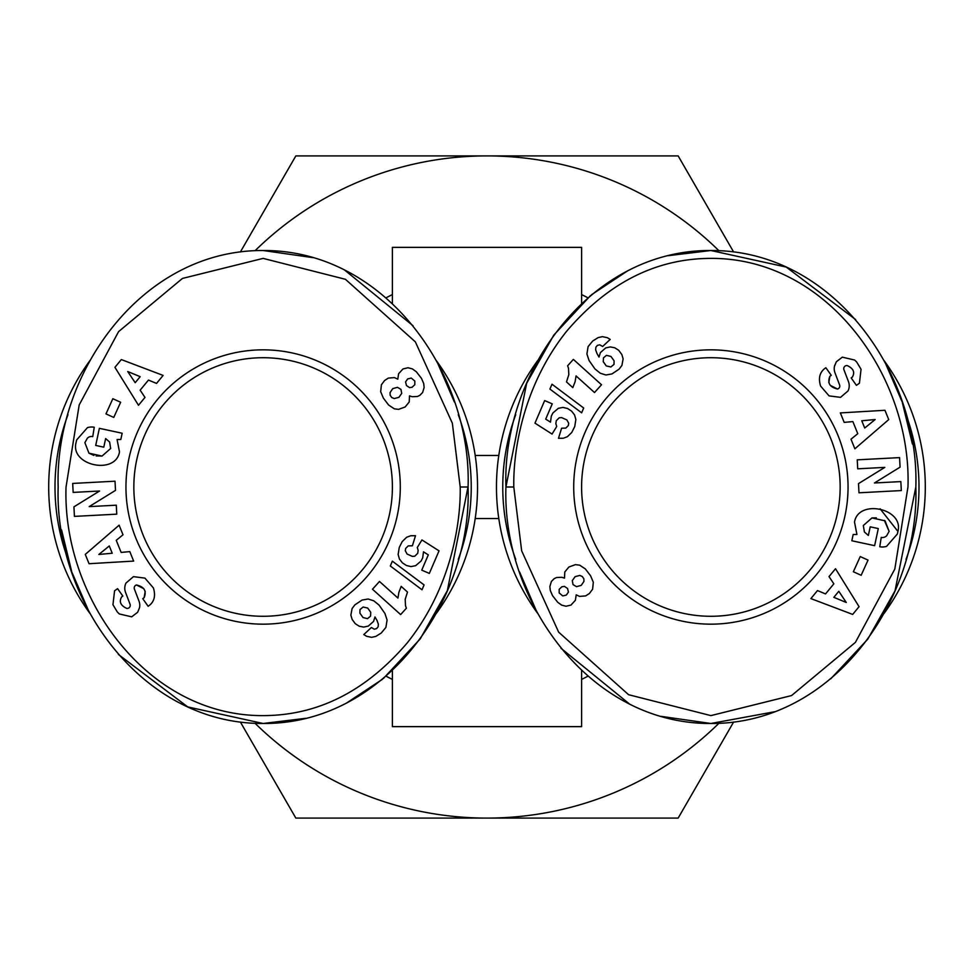 <?xml version="1.0" encoding="UTF-8"?>
<svg xmlns="http://www.w3.org/2000/svg" width="974" height="974" viewBox="0 0 974 974"><rect width="100%" height="100%" fill="white"/><g stroke="black" fill="none" stroke-linecap="round" stroke-linejoin="round"><path stroke-width="1.46" d="M513.797 487C513.103 453.056 522.04 387.092 566.661 331.221C606.839 284.189 653.274 259.936 705.955 258.463C825.611 254.591 911.774 375.781 907.963 487L894.814 569.059L855.416 642.377L791.57 695.558L710.886 715.61L628.583 694.706L558.65 632.15L521.65 550.797L513.797 487L505.92 487C502.048 373.286 589.465 249.734 710.874 250.513C832.965 249.928 919.566 373.663 915.84 487L895.009 590.865L867.761 639.188L830.761 678.817M460.203 487C460.897 520.944 451.96 586.908 407.339 642.779C367.161 689.811 320.726 714.064 268.045 715.537C148.389 719.409 62.226 598.219 66.037 487L79.186 404.941L118.585 331.623L182.43 278.442L263.114 258.39L345.417 279.295L415.35 341.85L452.35 423.203L460.203 487L468.08 487C471.952 600.714 384.535 724.266 263.126 723.487C141.035 724.072 54.434 600.337 58.16 487C54.507 373.468 141.169 249.868 263.126 250.513L313.238 257.684M856.925 534.47L854.515 522.101L856.925 534.47L853.187 534.482L851.836 540.765L874.628 545.659L878.292 528.565L870.208 526.824L868.358 535.457L864.388 531.962L863.341 525.522L864.388 531.962M884.355 520.384L889.116 531.354L885.062 520.834L871.961 517.924L863.341 525.522M854.661 360.039L842.315 357.166L854.661 360.039L856.682 362.011L861.053 369.268L859.433 383.172L861.053 369.268L856.682 362.011M820.595 386.057C818.257 378.411 819.609 372.592 824.661 368.586C819.609 372.592 818.257 378.411 820.595 386.057L829.069 395.882L820.595 386.057M117.075 439.53L119.485 451.899L117.075 439.53L120.813 439.517L122.164 433.235L99.372 428.341L95.708 445.435L103.792 447.176L105.642 438.543L109.612 442.038L110.659 448.478L109.612 442.038M93.918 455.43L88.938 453.166L84.884 442.646L88.938 453.166L102.039 456.076L110.659 448.478M119.339 613.961L131.685 616.834L119.339 613.961L117.318 611.989L112.947 604.732L114.567 590.828L112.947 604.732L117.318 611.989M153.405 587.943C155.743 595.589 154.391 601.408 149.339 605.414C154.391 601.408 155.743 595.589 153.405 587.943L144.931 578.118L153.405 587.943M581.6 303.486L581.6 247.359L392.4 247.359L392.4 303.498M392.4 670.514L392.4 726.641L581.6 726.641L581.6 670.502M884.185 360.745A214.426 214.426 0 0 1 884.112 613.364M537.575 613.255A214.426 214.426 0 0 1 537.575 360.745M436.425 360.745A214.426 214.426 0 0 1 436.425 613.255M89.815 613.255A214.426 214.426 0 0 1 89.888 360.636M906.003 414.644A208.119 208.119 0 0 1 906.027 559.332M515.733 559.332A208.119 208.119 0 0 1 515.733 414.668M458.267 414.668A208.119 208.119 0 0 1 458.267 559.332M824.661 368.586L825.867 367.734L831.248 375.319L829.897 376.268C827.169 382.928 829.714 387.189 837.53 389.028A3.105 3.105 0 0 0 839.588 384.937L834.986 372.823A11.651 11.651 0 0 1 834.487 366.248L836.374 361.719L842.315 357.166L836.325 361.792M859.105 383.464L856.426 385.339L851.166 377.924L852.384 377.06C855.111 372.263 853.394 368.428 847.21 365.579A3.105 3.105 0 0 0 843.947 369.767L848.464 381.625A11.651 11.651 0 0 1 848.013 390.939L840.538 397.355L829.069 395.882L840.538 397.355L848.013 390.939M573.71 487A137.164 137.164 0 0 1 710.874 349.836A137.164 137.164 0 0 1 848.05 487A137.164 137.164 0 0 1 710.874 624.164A137.164 137.164 0 0 1 573.71 487M840.16 487A129.286 129.286 0 0 0 710.874 357.714A129.286 129.286 0 0 0 581.6 487A129.286 129.286 0 0 0 710.874 616.286A129.286 129.286 0 0 0 840.16 487M76.069 442.586C69.897 465.535 115.699 475.349 119.485 451.899C115.699 475.349 69.897 465.535 76.069 442.586L76.629 439.992L87.441 427.635A14.367 14.367 0 0 1 94.247 427.245L92.749 436.608A5.832 5.832 0 0 0 87.368 438.215L84.884 442.646M125.95 487A137.164 137.164 0 0 1 263.126 349.836A137.164 137.164 0 0 1 400.29 487A137.164 137.164 0 0 1 263.126 624.164A137.164 137.164 0 0 1 125.95 487M392.4 487A129.286 129.286 0 0 0 263.126 357.714A129.286 129.286 0 0 0 133.84 487A129.286 129.286 0 0 0 263.126 616.286A129.286 129.286 0 0 0 392.4 487M240.383 251.974L295.84 155.913L678.16 155.913L733.617 251.974M733.617 722.026L678.16 818.087L295.84 818.087L240.383 722.026M255.103 250.695A331.087 331.087 0 0 1 718.897 250.683M718.897 723.305A331.087 331.087 0 0 1 255.103 723.317M386.081 297.813A214.426 214.426 0 0 1 392.4 294.574A214.426 214.426 0 0 0 386.081 297.813M581.6 294.574A214.426 214.426 0 0 1 587.906 297.8A214.426 214.426 0 0 0 581.6 294.574M587.919 676.187A214.426 214.426 0 0 1 581.6 679.426A214.426 214.426 0 0 0 587.919 676.187M392.4 679.426A214.426 214.426 0 0 1 386.094 676.199A214.426 214.426 0 0 0 392.4 679.426M475.215 518.533L498.785 518.533M498.785 455.467L475.215 455.467M67.997 559.356A208.119 208.119 0 0 1 67.973 414.668M668.213 255.687L710.874 250.513L786.225 267.071L855.647 319.582M885.049 362.34L901.973 401.483M902.338 402.566L912.431 444.047M774.732 711.726L710.874 723.487L660.762 716.316M629.569 704.092L560.951 648.246M536.637 611.526L519.617 572.018M915.84 487C919.493 600.532 832.831 724.132 710.874 723.487C589.331 724.132 502.085 600.775 505.92 487L526.63 383.403L553.743 335.166L590.561 295.536M591.571 294.708L627.293 271.064M305.787 718.313L263.126 723.487L187.775 706.929L118.353 654.418M88.951 611.66L72.027 572.517M71.662 571.434L61.569 529.953M344.431 269.908L413.049 325.754M437.363 362.474L454.383 401.982M468.08 486.586L447.37 590.597L420.257 638.834L383.439 678.464M382.429 679.292L346.707 702.936M263.126 250.513C384.669 249.868 471.915 373.225 468.08 487M854.515 522.101C858.301 498.651 904.103 508.465 897.931 531.414L897.371 534.008L886.559 546.365A14.367 14.367 0 0 1 879.753 546.755L881.251 537.392A5.832 5.832 0 0 0 886.632 535.785L889.116 531.354M899.574 457.61L900.073 467.155L874.433 482.982L900.84 481.594L901.315 490.567L858.983 492.795L858.496 483.615L884.794 467.386L857.717 468.811L857.242 459.838L899.574 457.61M861.162 575.281L853.358 571.75L860.237 556.568L868.029 560.099L861.162 575.281M825.538 593.921L833.854 583.84L829.02 576.596L835.509 568.719L859.068 606.668L852.676 614.424L810.879 598.584L817.478 590.585L825.538 593.921M857.765 433.686L852.859 421.584L844.19 422.387L840.355 412.915L884.952 410.285L888.726 419.599L854.88 448.807L850.996 439.201L857.765 433.686M556.714 426.478L552.063 434.063L534.97 423.142L544.661 400.594L552.258 403.857L545.696 419.124L550.493 422.156L551.321 416.117L552.879 413L558.333 408.325L562.972 407.412L567.525 408.483L571.568 411.113L574.55 414.924L575.865 419.514L574.745 426.527L571.775 432.444L567.367 436.729L563.264 438.251L558.492 438.3L561.596 428.231L565.772 428.097L568.329 425.577L568.706 423.252L566.88 419.952L561.657 417.615L559.222 417.797L556.312 420.658L555.837 423.617L556.714 426.478M588.101 346.598L592.728 340.997L598.182 337.588L602.419 336.663L607.374 337.71L610.199 339.427L602.614 346.488L599.728 344.808L597.427 345.38L595.881 347.207L595.638 349.824L597.001 353.562L599.01 357.068L600.422 352.564L605.706 347.925L610.272 346.914L614.752 347.779L618.721 350.299L621.862 354.56L623.129 358.895L621.911 365.445L619.135 369.122L611.964 373.931L605.877 374.99L600.24 373.2L594.944 368.927L589.087 360.563L586.908 353.988L588.101 346.598M581.636 412.818L549.908 389.076L551.99 384.219L583.694 408.021L581.636 412.818M568.499 368.282L567.623 365.786L573.369 359.406L601.518 384.754L594.505 392.534L576.06 375.927L575.11 381.674L572.822 387.628L566.503 381.93L568.804 374.698L568.499 368.282M561.791 577.278L564.506 578.13L564.786 571.981L568.865 567.026L575.427 564.64L579.676 565.176L585.362 568.95L590.621 575.865L593.312 582.257L592.618 589.197L589.428 593.47L585.63 595.918L579.567 596.392L576.206 594.846L575.403 600.252L570.971 605.085L566.016 606.242L561.681 605.134L557.664 602.236L552.514 595.625L550.322 590.548L549.86 586.531L551.394 581.466L554.096 578.739L556.507 577.521L561.791 577.278M116.381 589.501L114.567 590.828L117.574 588.661L122.834 596.076L121.616 596.94C118.889 601.737 120.606 605.572 126.79 608.421A3.105 3.105 0 0 0 130.053 604.233L125.536 592.375A11.651 11.651 0 0 1 125.987 583.061L133.462 576.645L144.931 578.118L133.462 576.645L125.987 583.061M149.205 605.499L148.133 606.266L142.752 598.681L144.103 597.732C146.831 591.072 144.286 586.811 136.47 584.972A3.105 3.105 0 0 0 134.412 589.063L139.014 601.177A11.651 11.651 0 0 1 139.513 607.752L137.626 612.281L131.685 616.834L137.626 612.281M74.426 516.39L73.927 506.845L99.567 491.018L73.16 492.406L72.685 483.433L115.017 481.205L115.504 490.385L89.206 506.614L116.283 505.189L116.758 514.162L74.426 516.39M112.838 398.719L120.642 402.25L113.763 417.432L105.971 413.901L112.838 398.719M148.462 380.079L140.146 390.16L144.98 397.404L138.491 405.281L114.932 367.332L121.324 359.576L163.121 375.416L156.522 383.415L148.462 380.079M116.235 540.314L121.141 552.416L129.81 551.613L133.645 561.085L89.048 563.715L85.274 554.401L119.12 525.193L123.004 534.799L116.235 540.314M417.286 547.522L421.937 539.937L439.031 550.858L429.339 573.406L421.742 570.143L428.304 554.876L423.507 551.844L422.679 557.883L421.121 561L415.667 565.675L411.028 566.588L406.475 565.517L402.432 562.887L399.45 559.076L398.135 554.486L399.255 547.473L402.225 541.556L406.633 537.271L410.736 535.749L415.508 535.7L412.404 545.769L408.228 545.903L405.671 548.423L405.294 550.748L407.12 554.048L412.343 556.385L414.778 556.203L417.688 553.342L418.163 550.383L417.286 547.522M385.899 627.402L381.272 633.003L375.818 636.412L371.581 637.337L366.626 636.29L363.801 634.573L371.386 627.512L374.272 629.192L376.573 628.62L378.119 626.793L378.362 624.176L376.999 620.438L374.99 616.932L373.578 621.436L368.294 626.075L363.728 627.086L359.248 626.221L355.279 623.701L352.138 619.44L350.871 615.105L352.089 608.555L354.865 604.878L362.036 600.069L368.123 599.01L373.76 600.8L379.056 605.073L384.913 613.437L387.092 620.012L385.899 627.402M392.364 561.182L424.092 584.924L422.01 589.781L390.306 565.979L392.364 561.182M405.501 605.718L406.377 608.214L400.631 614.594L372.482 589.246L379.495 581.466L397.94 598.073L398.89 592.326L401.178 586.372L407.497 592.07L405.196 599.302L405.501 605.718M412.209 396.722L409.494 395.87L409.214 402.019L405.135 406.974L398.573 409.36L394.324 408.824L388.638 405.05L383.379 398.135L380.688 391.743L381.382 384.803L384.572 380.53L388.37 378.082L394.433 377.608L397.794 379.154L398.597 373.748L403.029 368.915L407.984 367.758L412.319 368.866L416.336 371.764L421.486 378.375L423.678 383.452L424.14 387.469L422.606 392.534L419.904 395.261L417.493 396.479L412.209 396.722M897.371 534.008L886.559 546.365M897.931 531.414L880.082 508.769M871.961 517.924L876.332 517.864M834.767 365.153L834.487 366.248M837.53 389.028L830.177 385.29M828.801 382.685L829.897 376.268M847.21 365.579C853.394 368.428 855.111 372.263 852.384 377.06M76.629 439.992L87.441 427.635M102.039 456.076L96.134 455.929M136.47 584.972L143.823 588.71M145.199 591.315L144.103 597.732M126.79 608.421C120.606 605.572 118.889 601.737 121.616 596.94M838.809 591.291L833.829 597.33L846.26 602.468L838.809 591.291M861.771 420.768L864.717 428.036L875.151 419.538L861.771 420.768M610.893 366.979L614.022 364.373L614.095 360.843L610.954 356.435L606.449 355.352L603.454 357.86L603.247 361.683L606.278 365.932L610.893 366.979M559.173 592.947L562.753 595.954L566.357 595.053L568.426 592.082L567.538 588.454L564.433 586.385L561.876 586.762L559.198 589.319L559.173 592.947M583.852 578.763L582.221 576.45L579.749 575.451L575.123 576.645L572.298 580.614L573.041 584.607L576.535 586.665L581.235 585.374L583.925 581.429L583.852 578.763M135.191 382.709L140.171 376.67L127.74 371.532L135.191 382.709M112.229 553.232L109.283 545.964L98.849 554.462L112.229 553.232M363.107 607.021L359.978 609.627L359.905 613.157L363.046 617.565L367.551 618.648L370.546 616.14L370.753 612.317L367.722 608.068L363.107 607.021M414.827 381.053L411.247 378.046L407.643 378.947L405.574 381.918L406.462 385.546L409.567 387.615L412.124 387.238L414.802 384.681L414.827 381.053M390.148 395.237L391.779 397.55L394.251 398.549L398.877 397.355L401.702 393.386L400.959 389.393L397.465 387.335L392.766 388.626L390.075 392.571L390.148 395.237"/></g></svg>
